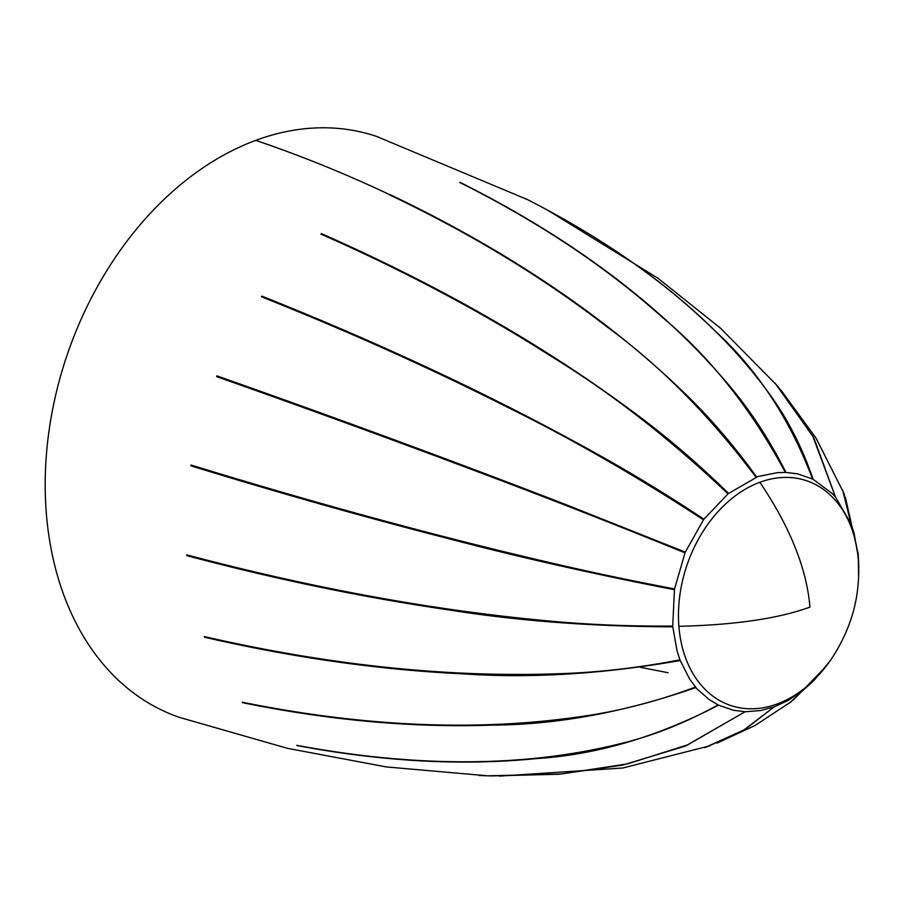 <?xml version="1.0" encoding="UTF-8"?>
<svg xmlns="http://www.w3.org/2000/svg" width="904" height="904" viewBox="0 0 904 904"><rect width="100%" height="100%" fill="white"/><g stroke="black" fill="none" stroke-linecap="round" stroke-linejoin="round"><path stroke-width="1.36" d="M393.782 196.869A32.713 19.346 -110.3 0 0 389.827 194.473C503.901 248.882 599.962 313.033 678.034 386.912C706.035 413.049 732.308 443.186 756.851 477.312L756.23 477.538C710.16 416.145 660.541 365.996 607.352 327.101C542.999 277.347 470.283 233.209 389.206 194.699M327.225 236.882A32.713 14.871 -128.5 0 0 321.462 233.639C439.513 285.754 543.587 345.305 633.659 412.292C665.864 436.01 697.515 463.051 728.59 493.426L756.23 477.538M727.031 492.906L728.59 493.426L728.014 493.878C670.361 439.152 612.302 393.85 553.836 357.984C482.408 312.298 404.755 270.997 320.886 234.091M270.793 300.523A32.713 8.938 -143.8 0 0 261.889 296.15C383.42 344.616 494.454 396.845 594.979 452.825C630.856 472.69 667.186 494.804 703.945 519.201L728.014 493.889M701.097 518.229L703.945 519.201L703.481 519.834C635.738 475.707 570.334 438.135 507.257 407.116C429.671 367.905 347.724 331.124 261.425 296.783L261.9 296.173M239.142 384.584L236 383.273A32.713 2.147 -157.3 0 0 216.949 375.872C341.102 419.682 457.379 462.577 565.791 504.556L685.334 552.107L703.481 519.834M672.7 547.824L685.334 552.107L685.017 552.852C609.669 522.263 538.727 494.533 472.193 469.684C389.963 438.734 304.772 407.715 216.632 376.629L216.949 375.872M191.038 465.018C316.705 503.618 435.999 536.083 548.943 562.401C589.182 571.837 631.06 580.673 674.576 588.922L685.017 552.852M674.576 588.922L674.44 589.724C594.719 574.243 520.591 557.519 452.056 539.564C367.148 517.834 280.104 493.256 190.902 465.82A32.713 4.87 9.5 0 0 205.05 469.312M186.699 554.853C312.603 588.21 432.406 610.166 546.084 620.709C586.583 624.607 628.8 626.393 672.723 626.043L674.44 589.724L669.005 587.882M672.723 626.043L672.779 626.811C592.346 626.562 517.687 620.924 448.825 609.906C363.487 597.476 276.127 579.385 186.755 555.621A32.713 11.402 -4.5 0 0 194.959 557.045M204.349 636.585C329.214 665.174 446.938 677.571 557.508 673.762C596.911 672.632 637.727 667.988 679.966 659.852L677.085 651.083L672.779 626.811L670.621 626.076M679.966 659.852L680.215 660.508C602.776 674.101 530.309 678.542 462.814 673.842C379.318 669.864 293.235 657.671 204.598 637.241A32.713 16.826 -20.7 0 0 210.304 637.964M695.571 687.006L689.695 679.153L680.215 660.508L678.904 660.067M242.261 702.216C364.911 726.974 478.193 731.698 582.086 716.386C619.15 711.211 656.982 701.425 695.571 687.017L695.99 687.492C624.992 712.205 557.226 724.737 492.669 725.11C413.094 727.912 329.757 720.443 242.667 702.702A32.713 20.6 -40.4 0 0 246.611 703.109M296.727 745.325C416.19 767.575 523.088 767.259 617.409 744.399C651.106 736.568 684.656 723.403 718.047 704.883L709.052 699.481L695.108 687.198M718.047 704.883L718.578 705.143C656.824 737.144 595.781 754.976 535.45 758.671C461.515 765.925 382.121 761.563 297.258 745.585A32.713 22.351 -63.8 0 0 299.461 745.834M389.443 194.552C345.351 173.715 300.795 155.657 255.753 140.38A306.738 223.107 -71.3 0 0 48.533 434.44A306.738 223.107 -71.3 0 0 179.919 717.527L287.382 748.309L386.279 766.931L487.482 775.813L560.853 774.027L627.659 763.857L687.797 744.806L745.156 711.708L733.426 710.273L717.957 704.939M745.156 711.708L685.526 746.015L622.788 765.089L558.954 774.253L490.849 775.926L479.165 775.508M704.849 747.631L743.856 729.98L774.276 706.826L760.648 710.555L745.766 711.731M774.276 706.826L744.828 729.539L706.476 747.054M789.542 703.018L802.537 690.712L788.311 700.317L774.897 706.6M802.537 690.712L790.571 702.216M829.962 661.027L813.962 680.452L803.102 690.26M858.235 554.525L858.608 576.65M858.393 558.096L858.111 553.056M844.02 493.55L851.161 524.297L854.043 533.055L858.337 557.327M851.161 524.297L842.607 489.979M778.107 386.697L813.837 437.875L835.545 497.132L850.913 523.631M835.545 497.132L812.854 436.338L775.146 383.251M813.08 479.267L832.494 493.72L835.138 496.635M525.992 198.823C632.111 252.996 712.239 316.671 766.389 389.827C785.994 415.716 801.554 445.525 813.08 479.256L812.549 478.996C789.565 418.292 756.761 368.662 714.103 330.073C663.841 280.748 600.957 236.916 525.461 198.564M462.814 184.009A32.713 21.922 -88.3 0 0 460.305 182.472C570.266 237.594 658.078 303.168 723.776 379.171C747.427 406.054 768.151 437.14 785.96 472.43L797.701 473.865L812.538 478.996M785.248 472.182L785.361 472.408C751.235 408.958 710.318 357.317 662.575 317.485C605.522 266.477 537.891 221.469 459.695 182.45M755.823 476.962L777.417 472.656L785.361 472.408M640.45 667.31L668.056 672.734M459.673 182.495L460.283 182.506M389.195 194.733L389.816 194.507M320.875 234.136L321.44 233.684M190.925 465.809L191.06 465.018M186.766 555.598L186.71 554.841M204.609 637.207L204.36 636.552M255.753 140.38A306.738 223.107 -71.3 0 1 376.55 136.414A306.738 223.107 -71.3 0 1 378.324 137.035M857.862 586.73A118.605 86.275 108.7 0 0 858.145 583.848A118.605 86.275 108.7 0 0 806.65 480.758A118.605 86.275 108.7 0 0 759.868 482.273A118.605 86.275 108.7 0 0 678.881 626.314A118.605 86.275 108.7 0 0 730.534 705.436A118.605 86.275 108.7 0 0 833.827 655.264A118.605 86.275 108.7 0 0 839.081 646.383M678.881 626.314C734.975 624.958 778.66 618.562 809.95 607.104C806.718 568.627 790.028 527.009 759.868 482.273M499.494 776.118L622.766 768.004L709.934 745.8M717.019 743.111L754.998 725.516L791.203 701.707M793.441 699.911L826.29 666.135M858.359 556.423L858.755 565.237M858.789 567.237L858.8 568.051M858.201 554.096L845.409 497.369M843.85 493.155L815.996 438.056L780.83 389.929M777.237 385.68L720.409 328.107L658.055 278.319L546.796 209.66M526.603 199.219L376.539 136.425M833.816 655.253C848.121 632.28 856.235 608.482 858.133 583.848"/></g></svg>
